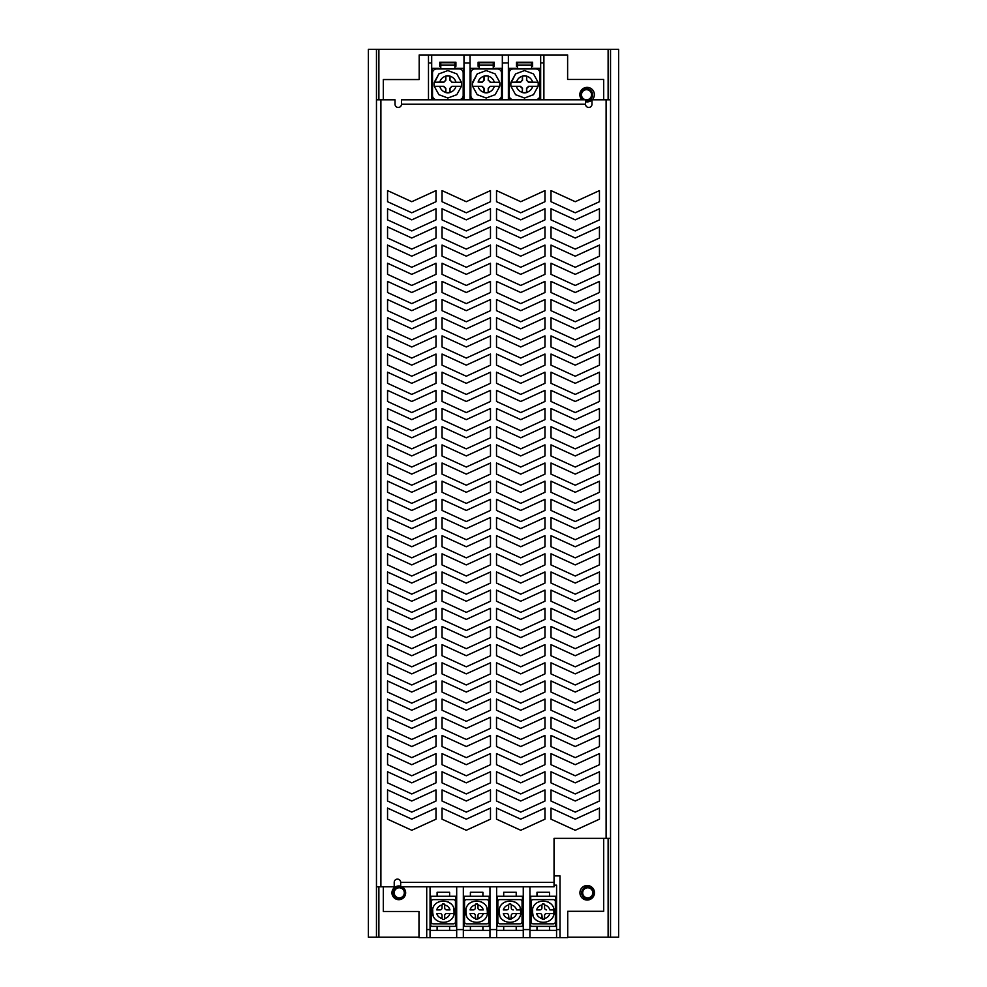 <?xml version="1.0" encoding="UTF-8"?>
<svg xmlns="http://www.w3.org/2000/svg" width="987" height="987" viewBox="0 0 987 987"><rect width="100%" height="100%" fill="white"/><g stroke="black" fill="none" stroke-linecap="round" stroke-linejoin="round"><path stroke-width="1.48" d="M376.466 99.798L395.022 99.798L395.022 104.24A3.232 3.232 0 0 0 398.255 107.46A3.232 3.232 0 0 0 401.487 104.24L401.487 99.798L585.513 99.798L585.513 104.24A3.232 3.232 0 0 0 588.745 107.46A3.232 3.232 0 0 0 591.978 104.24L591.978 99.798L610.534 99.798M380.896 99.798L380.896 886.782L394.22 886.782L394.22 882.341A3.232 3.232 0 0 1 397.453 879.109A3.232 3.232 0 0 1 400.673 882.341L400.673 886.782L554.04 886.782L554.04 838.345L610.534 838.345M435.995 201.706L411.776 212.797L387.558 201.706L387.558 190.602L411.776 201.706L435.995 190.602L435.995 201.706M490.477 201.706L466.259 212.797L442.04 201.706L442.04 190.602L466.259 201.706L490.477 190.602L490.477 201.706M544.96 201.706L520.741 212.797L496.523 201.706L496.523 190.602L520.741 201.706L544.96 190.602L544.96 201.706M599.442 201.706L575.224 212.797L551.005 201.706L551.005 190.602L575.224 201.706L599.442 190.602L599.442 201.706M435.995 219.867L411.776 230.958L387.558 219.867L387.558 208.763L411.776 219.867L435.995 208.763L435.995 219.867M490.477 219.867L466.259 230.958L442.04 219.867L442.04 208.763L466.259 219.867L490.477 208.763L490.477 219.867M544.96 219.867L520.741 230.958L496.523 219.867L496.523 208.763L520.741 219.867L544.96 208.763L544.96 219.867M599.442 219.867L575.224 230.958L551.005 219.867L551.005 208.763L575.224 219.867L599.442 208.763L599.442 219.867M435.995 238.027L411.776 249.119L387.558 238.027L387.558 226.924L411.776 238.027L435.995 226.924L435.995 238.027M490.477 238.027L466.259 249.119L442.04 238.027L442.04 226.924L466.259 238.027L490.477 226.924L490.477 238.027M544.96 238.027L520.741 249.119L496.523 238.027L496.523 226.924L520.741 238.027L544.96 226.924L544.96 238.027M599.442 238.027L575.224 249.119L551.005 238.027L551.005 226.924L575.224 238.027L599.442 226.924L599.442 238.027M435.995 256.188L411.776 267.28L387.558 256.188L387.558 245.084L411.776 256.188L435.995 245.084L435.995 256.188M490.477 256.188L466.259 267.28L442.04 256.188L442.04 245.084L466.259 256.188L490.477 245.084L490.477 256.188M544.96 256.188L520.741 267.28L496.523 256.188L496.523 245.084L520.741 256.188L544.96 245.084L544.96 256.188M599.442 256.188L575.224 267.28L551.005 256.188L551.005 245.084L575.224 256.188L599.442 245.084L599.442 256.188M435.995 274.349L411.776 285.44L387.558 274.349L387.558 263.245L411.776 274.349L435.995 263.245L435.995 274.349M490.477 274.349L466.259 285.44L442.04 274.349L442.04 263.245L466.259 274.349L490.477 263.245L490.477 274.349M544.96 274.349L520.741 285.44L496.523 274.349L496.523 263.245L520.741 274.349L544.96 263.245L544.96 274.349M599.442 274.349L575.224 285.44L551.005 274.349L551.005 263.245L575.224 274.349L599.442 263.245L599.442 274.349M435.995 292.51L411.776 303.601L387.558 292.51L387.558 281.406L411.776 292.51L435.995 281.406L435.995 292.51M490.477 292.51L466.259 303.601L442.04 292.51L442.04 281.406L466.259 292.51L490.477 281.406L490.477 292.51M544.96 292.51L520.741 303.601L496.523 292.51L496.523 281.406L520.741 292.51L544.96 281.406L544.96 292.51M599.442 292.51L575.224 303.601L551.005 292.51L551.005 281.406L575.224 292.51L599.442 281.406L599.442 292.51M435.995 310.671L411.776 321.762L387.558 310.671L387.558 299.567L411.776 310.671L435.995 299.567L435.995 310.671M490.477 310.671L466.259 321.762L442.04 310.671L442.04 299.567L466.259 310.671L490.477 299.567L490.477 310.671M544.96 310.671L520.741 321.762L496.523 310.671L496.523 299.567L520.741 310.671L544.96 299.567L544.96 310.671M599.442 310.671L575.224 321.762L551.005 310.671L551.005 299.567L575.224 310.671L599.442 299.567L599.442 310.671M435.995 328.831L411.776 339.923L387.558 328.831L387.558 317.728L411.776 328.831L435.995 317.728L435.995 328.831M490.477 328.831L466.259 339.923L442.04 328.831L442.04 317.728L466.259 328.831L490.477 317.728L490.477 328.831M544.96 328.831L520.741 339.923L496.523 328.831L496.523 317.728L520.741 328.831L544.96 317.728L544.96 328.831M599.442 328.831L575.224 339.923L551.005 328.831L551.005 317.728L575.224 328.831L599.442 317.728L599.442 328.831M435.995 346.992L411.776 358.084L387.558 346.992L387.558 335.888L411.776 346.992L435.995 335.888L435.995 346.992M490.477 346.992L466.259 358.084L442.04 346.992L442.04 335.888L466.259 346.992L490.477 335.888L490.477 346.992M544.96 346.992L520.741 358.084L496.523 346.992L496.523 335.888L520.741 346.992L544.96 335.888L544.96 346.992M599.442 346.992L575.224 358.084L551.005 346.992L551.005 335.888L575.224 346.992L599.442 335.888L599.442 346.992M435.995 365.153L411.776 376.244L387.558 365.153L387.558 354.049L411.776 365.153L435.995 354.049L435.995 365.153M490.477 365.153L466.259 376.244L442.04 365.153L442.04 354.049L466.259 365.153L490.477 354.049L490.477 365.153M544.96 365.153L520.741 376.244L496.523 365.153L496.523 354.049L520.741 365.153L544.96 354.049L544.96 365.153M599.442 365.153L575.224 376.244L551.005 365.153L551.005 354.049L575.224 365.153L599.442 354.049L599.442 365.153M435.995 383.314L411.776 394.405L387.558 383.314L387.558 372.21L411.776 383.314L435.995 372.21L435.995 383.314M490.477 383.314L466.259 394.405L442.04 383.314L442.04 372.21L466.259 383.314L490.477 372.21L490.477 383.314M544.96 383.314L520.741 394.405L496.523 383.314L496.523 372.21L520.741 383.314L544.96 372.21L544.96 383.314M599.442 383.314L575.224 394.405L551.005 383.314L551.005 372.21L575.224 383.314L599.442 372.21L599.442 383.314M435.995 401.475L411.776 412.566L387.558 401.475L387.558 390.371L411.776 401.475L435.995 390.371L435.995 401.475M490.477 401.475L466.259 412.566L442.04 401.475L442.04 390.371L466.259 401.475L490.477 390.371L490.477 401.475M544.96 401.475L520.741 412.566L496.523 401.475L496.523 390.371L520.741 401.475L544.96 390.371L544.96 401.475M599.442 401.475L575.224 412.566L551.005 401.475L551.005 390.371L575.224 401.475L599.442 390.371L599.442 401.475M435.995 419.635L411.776 430.727L387.558 419.635L387.558 408.532L411.776 419.635L435.995 408.532L435.995 419.635M490.477 419.635L466.259 430.727L442.04 419.635L442.04 408.532L466.259 419.635L490.477 408.532L490.477 419.635M544.96 419.635L520.741 430.727L496.523 419.635L496.523 408.532L520.741 419.635L544.96 408.532L544.96 419.635M599.442 419.635L575.224 430.727L551.005 419.635L551.005 408.532L575.224 419.635L599.442 408.532L599.442 419.635M435.995 437.796L411.776 448.888L387.558 437.796L387.558 426.692L411.776 437.796L435.995 426.692L435.995 437.796M490.477 437.796L466.259 448.888L442.04 437.796L442.04 426.692L466.259 437.796L490.477 426.692L490.477 437.796M544.96 437.796L520.741 448.888L496.523 437.796L496.523 426.692L520.741 437.796L544.96 426.692L544.96 437.796M599.442 437.796L575.224 448.888L551.005 437.796L551.005 426.692L575.224 437.796L599.442 426.692L599.442 437.796M435.995 455.957L411.776 467.048L387.558 455.957L387.558 444.853L411.776 455.957L435.995 444.853L435.995 455.957M490.477 455.957L466.259 467.048L442.04 455.957L442.04 444.853L466.259 455.957L490.477 444.853L490.477 455.957M544.96 455.957L520.741 467.048L496.523 455.957L496.523 444.853L520.741 455.957L544.96 444.853L544.96 455.957M599.442 455.957L575.224 467.048L551.005 455.957L551.005 444.853L575.224 455.957L599.442 444.853L599.442 455.957M435.995 474.118L411.776 485.209L387.558 474.118L387.558 463.014L411.776 474.118L435.995 463.014L435.995 474.118M490.477 474.118L466.259 485.209L442.04 474.118L442.04 463.014L466.259 474.118L490.477 463.014L490.477 474.118M544.96 474.118L520.741 485.209L496.523 474.118L496.523 463.014L520.741 474.118L544.96 463.014L544.96 474.118M599.442 474.118L575.224 485.209L551.005 474.118L551.005 463.014L575.224 474.118L599.442 463.014L599.442 474.118M435.995 492.279L411.776 503.382L387.558 492.279L387.558 481.175L411.776 492.279L435.995 481.175L435.995 492.279M490.477 492.279L466.259 503.382L442.04 492.279L442.04 481.175L466.259 492.279L490.477 481.175L490.477 492.279M544.96 492.279L520.741 503.382L496.523 492.279L496.523 481.175L520.741 492.279L544.96 481.175L544.96 492.279M599.442 492.279L575.224 503.382L551.005 492.279L551.005 481.175L575.224 492.279L599.442 481.175L599.442 492.279M435.995 510.439L411.776 521.543L387.558 510.439L387.558 499.336L411.776 510.439L435.995 499.336L435.995 510.439M490.477 510.439L466.259 521.543L442.04 510.439L442.04 499.336L466.259 510.439L490.477 499.336L490.477 510.439M544.96 510.439L520.741 521.543L496.523 510.439L496.523 499.336L520.741 510.439L544.96 499.336L544.96 510.439M599.442 510.439L575.224 521.543L551.005 510.439L551.005 499.336L575.224 510.439L599.442 499.336L599.442 510.439M435.995 528.6L411.776 539.704L387.558 528.6L387.558 517.496L411.776 528.6L435.995 517.496L435.995 528.6M490.477 528.6L466.259 539.704L442.04 528.6L442.04 517.496L466.259 528.6L490.477 517.496L490.477 528.6M544.96 528.6L520.741 539.704L496.523 528.6L496.523 517.496L520.741 528.6L544.96 517.496L544.96 528.6M599.442 528.6L575.224 539.704L551.005 528.6L551.005 517.496L575.224 528.6L599.442 517.496L599.442 528.6M435.995 546.761L411.776 557.865L387.558 546.761L387.558 535.657L411.776 546.761L435.995 535.657L435.995 546.761M490.477 546.761L466.259 557.865L442.04 546.761L442.04 535.657L466.259 546.761L490.477 535.657L490.477 546.761M544.96 546.761L520.741 557.865L496.523 546.761L496.523 535.657L520.741 546.761L544.96 535.657L544.96 546.761M599.442 546.761L575.224 557.865L551.005 546.761L551.005 535.657L575.224 546.761L599.442 535.657L599.442 546.761M435.995 564.922L411.776 576.026L387.558 564.922L387.558 553.818L411.776 564.922L435.995 553.818L435.995 564.922M490.477 564.922L466.259 576.026L442.04 564.922L442.04 553.818L466.259 564.922L490.477 553.818L490.477 564.922M544.96 564.922L520.741 576.026L496.523 564.922L496.523 553.818L520.741 564.922L544.96 553.818L544.96 564.922M599.442 564.922L575.224 576.026L551.005 564.922L551.005 553.818L575.224 564.922L599.442 553.818L599.442 564.922M435.995 583.083L411.776 594.186L387.558 583.083L387.558 571.979L411.776 583.083L435.995 571.979L435.995 583.083M490.477 583.083L466.259 594.186L442.04 583.083L442.04 571.979L466.259 583.083L490.477 571.979L490.477 583.083M544.96 583.083L520.741 594.186L496.523 583.083L496.523 571.979L520.741 583.083L544.96 571.979L544.96 583.083M599.442 583.083L575.224 594.186L551.005 583.083L551.005 571.979L575.224 583.083L599.442 571.979L599.442 583.083M435.995 601.243L411.776 612.347L387.558 601.243L387.558 590.152L411.776 601.243L435.995 590.152L435.995 601.243M490.477 601.243L466.259 612.347L442.04 601.243L442.04 590.152L466.259 601.243L490.477 590.152L490.477 601.243M544.96 601.243L520.741 612.347L496.523 601.243L496.523 590.152L520.741 601.243L544.96 590.152L544.96 601.243M599.442 601.243L575.224 612.347L551.005 601.243L551.005 590.152L575.224 601.243L599.442 590.152L599.442 601.243M435.995 619.404L411.776 630.508L387.558 619.404L387.558 608.313L411.776 619.404L435.995 608.313L435.995 619.404M490.477 619.404L466.259 630.508L442.04 619.404L442.04 608.313L466.259 619.404L490.477 608.313L490.477 619.404M544.96 619.404L520.741 630.508L496.523 619.404L496.523 608.313L520.741 619.404L544.96 608.313L544.96 619.404M599.442 619.404L575.224 630.508L551.005 619.404L551.005 608.313L575.224 619.404L599.442 608.313L599.442 619.404M435.995 637.565L411.776 648.669L387.558 637.565L387.558 626.474L411.776 637.565L435.995 626.474L435.995 637.565M490.477 637.565L466.259 648.669L442.04 637.565L442.04 626.474L466.259 637.565L490.477 626.474L490.477 637.565M544.96 637.565L520.741 648.669L496.523 637.565L496.523 626.474L520.741 637.565L544.96 626.474L544.96 637.565M599.442 637.565L575.224 648.669L551.005 637.565L551.005 626.474L575.224 637.565L599.442 626.474L599.442 637.565M435.995 655.726L411.776 666.83L387.558 655.726L387.558 644.634L411.776 655.726L435.995 644.634L435.995 655.726M490.477 655.726L466.259 666.83L442.04 655.726L442.04 644.634L466.259 655.726L490.477 644.634L490.477 655.726M544.96 655.726L520.741 666.83L496.523 655.726L496.523 644.634L520.741 655.726L544.96 644.634L544.96 655.726M599.442 655.726L575.224 666.83L551.005 655.726L551.005 644.634L575.224 655.726L599.442 644.634L599.442 655.726M435.995 673.887L411.776 684.99L387.558 673.887L387.558 662.795L411.776 673.887L435.995 662.795L435.995 673.887M490.477 673.887L466.259 684.99L442.04 673.887L442.04 662.795L466.259 673.887L490.477 662.795L490.477 673.887M544.96 673.887L520.741 684.99L496.523 673.887L496.523 662.795L520.741 673.887L544.96 662.795L544.96 673.887M599.442 673.887L575.224 684.99L551.005 673.887L551.005 662.795L575.224 673.887L599.442 662.795L599.442 673.887M435.995 692.047L411.776 703.151L387.558 692.047L387.558 680.956L411.776 692.047L435.995 680.956L435.995 692.047M490.477 692.047L466.259 703.151L442.04 692.047L442.04 680.956L466.259 692.047L490.477 680.956L490.477 692.047M544.96 692.047L520.741 703.151L496.523 692.047L496.523 680.956L520.741 692.047L544.96 680.956L544.96 692.047M599.442 692.047L575.224 703.151L551.005 692.047L551.005 680.956L575.224 692.047L599.442 680.956L599.442 692.047M435.995 710.208L411.776 721.312L387.558 710.208L387.558 699.117L411.776 710.208L435.995 699.117L435.995 710.208M490.477 710.208L466.259 721.312L442.04 710.208L442.04 699.117L466.259 710.208L490.477 699.117L490.477 710.208M544.96 710.208L520.741 721.312L496.523 710.208L496.523 699.117L520.741 710.208L544.96 699.117L544.96 710.208M599.442 710.208L575.224 721.312L551.005 710.208L551.005 699.117L575.224 710.208L599.442 699.117L599.442 710.208M435.995 728.369L411.776 739.473L387.558 728.369L387.558 717.278L411.776 728.369L435.995 717.278L435.995 728.369M490.477 728.369L466.259 739.473L442.04 728.369L442.04 717.278L466.259 728.369L490.477 717.278L490.477 728.369M544.96 728.369L520.741 739.473L496.523 728.369L496.523 717.278L520.741 728.369L544.96 717.278L544.96 728.369M599.442 728.369L575.224 739.473L551.005 728.369L551.005 717.278L575.224 728.369L599.442 717.278L599.442 728.369M435.995 746.53L411.776 757.634L387.558 746.53L387.558 735.438L411.776 746.53L435.995 735.438L435.995 746.53M490.477 746.53L466.259 757.634L442.04 746.53L442.04 735.438L466.259 746.53L490.477 735.438L490.477 746.53M544.96 746.53L520.741 757.634L496.523 746.53L496.523 735.438L520.741 746.53L544.96 735.438L544.96 746.53M599.442 746.53L575.224 757.634L551.005 746.53L551.005 735.438L575.224 746.53L599.442 735.438L599.442 746.53M435.995 764.691L411.776 775.794L387.558 764.691L387.558 753.599L411.776 764.691L435.995 753.599L435.995 764.691M490.477 764.691L466.259 775.794L442.04 764.691L442.04 753.599L466.259 764.691L490.477 753.599L490.477 764.691M544.96 764.691L520.741 775.794L496.523 764.691L496.523 753.599L520.741 764.691L544.96 753.599L544.96 764.691M599.442 764.691L575.224 775.794L551.005 764.691L551.005 753.599L575.224 764.691L599.442 753.599L599.442 764.691M435.995 782.851L411.776 793.955L387.558 782.851L387.558 771.76L411.776 782.851L435.995 771.76L435.995 782.851M490.477 782.851L466.259 793.955L442.04 782.851L442.04 771.76L466.259 782.851L490.477 771.76L490.477 782.851M544.96 782.851L520.741 793.955L496.523 782.851L496.523 771.76L520.741 782.851L544.96 771.76L544.96 782.851M599.442 782.851L575.224 793.955L551.005 782.851L551.005 771.76L575.224 782.851L599.442 771.76L599.442 782.851M435.995 801.012L411.776 812.116L387.558 801.012L387.558 789.921L411.776 801.012L435.995 789.921L435.995 801.012M490.477 801.012L466.259 812.116L442.04 801.012L442.04 789.921L466.259 801.012L490.477 789.921L490.477 801.012M544.96 801.012L520.741 812.116L496.523 801.012L496.523 789.921L520.741 801.012L544.96 789.921L544.96 801.012M599.442 801.012L575.224 812.116L551.005 801.012L551.005 789.921L575.224 801.012L599.442 789.921L599.442 801.012M435.995 819.173L411.776 830.277L387.558 819.173L387.558 808.082L411.776 819.173L435.995 808.082L435.995 819.173M490.477 819.173L466.259 830.277L442.04 819.173L442.04 808.082L466.259 819.173L490.477 808.082L490.477 819.173M544.96 819.173L520.741 830.277L496.523 819.173L496.523 808.082L520.741 819.173L544.96 808.082L544.96 819.173M599.442 819.173L575.224 830.277L551.005 819.173L551.005 808.082L575.224 819.173L599.442 808.082L599.442 819.173M380.896 886.782L376.466 886.782M418.981 937.218L368.385 937.218L368.385 49.35L618.615 49.35L618.615 937.218L567.722 937.218M610.534 937.218L610.534 49.35M378.885 937.218L378.885 886.782M378.885 99.798L378.885 49.35M608.115 937.218L608.115 838.345M608.115 99.798L608.115 49.35M376.466 937.218L376.466 49.35M383.301 99.798L383.301 79.552L419.191 79.552L419.191 54.951L428.481 54.951L428.481 99.798M428.481 54.951L567.624 54.951L567.624 79.454L603.699 79.454L603.699 99.798M603.699 838.345L603.699 911.297L567.722 911.297L567.722 937.65L529.933 937.65L529.933 886.782M529.933 937.65L418.981 937.65L418.981 911.494L383.301 911.494L383.301 886.782M587.203 900.045A7.267 7.267 0 0 0 593.495 889.139A7.267 7.267 0 0 0 580.911 889.139A7.267 7.267 0 0 0 587.203 900.045M400.673 886.227A6.86 6.86 0 0 0 392.012 891.89A6.86 6.86 0 0 0 398.81 899.688A6.86 6.86 0 0 0 402.042 886.782M585.513 101.723A7.267 7.267 0 0 0 591.978 100.032M592.225 99.798A7.267 7.267 0 0 0 592.249 89.509A7.267 7.267 0 0 0 581.96 89.509A7.267 7.267 0 0 0 581.985 99.798M554.04 875.901L559.999 875.901L559.999 937.65M426.717 886.782L426.717 929.581L430.048 929.581L430.048 886.782M456.685 886.782L456.685 937.65M463.335 937.65L463.335 886.782M489.971 886.782L489.971 937.65M496.634 937.65L496.634 886.782M523.27 886.782L523.27 937.65M556.569 885.179L554.04 885.179L556.569 885.179L556.569 937.65M532.375 911.038L532.351 911.717C531.672 925.337 553.941 926.028 554.126 912.407L554.139 911.717C554.817 898.108 532.561 897.405 532.375 911.038L533.054 915.529M536.249 920.069L538.248 921.389M541.937 918.453L541.937 915.554A2.023 2.023 0 0 0 539.914 913.53L536.632 913.53A6.86 6.86 0 0 0 541.937 918.453L542.332 919.39L544.565 918.983L544.565 915.554A2.023 2.023 0 0 1 546.576 913.53L553.904 913.53L546.576 913.53M542.332 919.39L541.937 915.554M544.565 915.554L544.158 919.39M539.914 909.903A2.023 2.023 0 0 0 541.937 907.88L541.937 904.98A6.86 6.86 0 0 0 536.632 909.903L539.914 909.903M541.937 907.88L541.937 904.98M544.158 904.055L542.332 904.055M549.858 909.903L553.904 909.903L549.858 909.903A6.86 6.86 0 0 0 544.565 904.98L544.565 907.88A2.023 2.023 0 0 0 546.576 909.903M544.565 907.88L544.565 904.98M532.585 909.903L532.585 913.53M553.904 913.53L553.904 909.903M554.126 912.407L553.448 907.904M550.24 903.364L548.254 902.044M531.142 901.624A2.023 2.023 0 0 1 533.153 899.613L553.337 899.613A2.023 2.023 0 0 1 555.36 901.624L555.36 921.809A2.023 2.023 0 0 1 553.337 923.832L533.165 923.832A2.023 2.023 0 0 1 531.142 921.809L531.142 901.624L531.142 921.809M549.5 896.282L549.5 892.273L536.99 892.273L536.99 896.282L555.755 896.282L555.755 926.349L536.99 926.349L536.99 930.359L529.933 930.383L556.569 930.396L549.5 930.371L549.5 926.349M536.99 926.349L530.735 926.349L530.735 896.282L536.99 896.282M529.933 922.314L530.735 922.314M555.755 922.314L556.569 922.314M549.5 930.371L536.99 930.371M529.933 900.119L530.735 900.119M555.755 900.119L556.569 900.119M499.077 911.038L499.052 911.717C498.386 925.337 520.642 926.028 520.828 912.407L520.852 911.717C521.518 898.108 499.262 897.405 499.077 911.038L499.755 915.529M502.951 920.069L504.949 921.389M508.638 918.453L508.638 915.554A2.023 2.023 0 0 0 506.615 913.53L503.333 913.53A6.86 6.86 0 0 0 508.638 918.453L509.045 919.39L511.266 918.983L511.266 915.554A2.023 2.023 0 0 1 513.289 913.53L520.618 913.53L513.289 913.53M503.333 913.53L506.615 913.53M509.045 919.39L508.638 915.554M511.266 915.554L510.859 919.39M506.615 909.903A2.023 2.023 0 0 0 508.638 907.88L508.638 904.98A6.86 6.86 0 0 0 503.333 909.903L506.615 909.903M508.638 907.88L508.638 904.98M510.859 904.055L509.045 904.055M516.571 909.903L520.618 909.903L516.571 909.903A6.86 6.86 0 0 0 511.266 904.98L511.266 907.88A2.023 2.023 0 0 0 513.289 909.903M511.266 907.88L511.266 904.98M499.286 909.903L499.286 913.53M520.618 913.53L520.618 909.903M520.828 912.407L520.149 907.904M516.954 903.364L514.955 902.044M497.843 901.624A2.023 2.023 0 0 1 499.866 899.613L520.038 899.613A2.023 2.023 0 0 1 522.061 901.624L522.061 921.809A2.023 2.023 0 0 1 520.038 923.832L499.866 923.832A2.023 2.023 0 0 1 497.843 921.809L497.843 901.624L497.843 921.809M516.213 896.282L516.213 892.273L503.691 892.273L503.691 896.282L522.468 896.282L522.468 926.349L503.691 926.349L503.691 930.359L496.634 930.383L523.27 930.396L516.213 930.371L516.213 926.349M503.691 926.349L497.436 926.349L497.436 896.282L503.691 896.282M496.634 922.314L497.436 922.314M522.468 922.314L523.27 922.314M516.213 930.371L503.691 930.371M496.634 900.119L497.436 900.119M522.468 900.119L523.27 900.119M475.339 918.453L475.339 915.554A2.023 2.023 0 0 0 473.328 913.53L470.046 913.53A6.86 6.86 0 0 0 475.339 918.453L475.746 919.39L477.967 918.983L477.967 915.554A2.023 2.023 0 0 1 479.99 913.53L487.319 913.53L479.99 913.53M470.046 913.53L473.328 913.53M475.746 919.39L475.339 915.554M473.328 909.903A2.023 2.023 0 0 0 475.339 907.88L475.339 904.98A6.86 6.86 0 0 0 470.046 909.903L473.328 909.903M475.339 907.88L475.339 904.98M477.572 904.055L475.746 904.055M477.967 904.98A6.86 6.86 0 0 1 483.272 909.903L479.99 909.903A2.023 2.023 0 0 1 477.967 907.88L477.967 904.45M466 909.903L466 913.53M487.319 913.53L487.319 909.903M465.778 911.038L465.765 911.717C465.087 925.337 487.344 926.028 487.529 912.407L487.553 911.717C488.232 898.108 465.963 897.405 465.778 911.038L466.456 915.529M469.664 920.069L471.65 921.389M487.529 912.407L486.85 907.904M483.655 903.364L481.656 902.044M488.762 901.624L488.762 921.809A2.023 2.023 0 0 1 486.751 923.832L466.567 923.832A2.023 2.023 0 0 1 464.544 921.809L464.544 901.624A2.023 2.023 0 0 1 466.567 899.613L486.739 899.613A2.023 2.023 0 0 1 488.762 901.624M464.544 901.624L464.544 921.809M482.914 896.282L482.914 892.273L470.404 892.273L470.404 896.282L489.17 896.282L489.17 926.349L470.404 926.349L470.404 930.359L463.335 930.383L489.971 930.396L482.914 930.371L482.914 926.349M470.404 926.349L464.149 926.349L464.149 896.282L470.404 896.282M463.335 922.314L464.149 922.314M489.17 922.314L489.971 922.314M482.914 930.371L470.404 930.371M463.335 900.119L464.149 900.119M489.17 900.119L489.971 900.119M444.681 918.983L444.681 915.554A2.023 2.023 0 0 1 446.692 913.53L454.02 913.53L446.692 913.53M442.053 915.554A2.023 2.023 0 0 0 440.029 913.53L436.747 913.53A6.86 6.86 0 0 0 442.053 918.453L442.053 915.554L442.053 918.453M442.447 919.39L444.273 919.39M444.681 904.98A6.86 6.86 0 0 1 449.973 909.903L446.692 909.903A2.023 2.023 0 0 1 444.681 907.88L444.681 904.45M442.053 907.88A2.023 2.023 0 0 1 440.029 909.903L436.747 909.903A6.86 6.86 0 0 1 442.053 904.98L442.053 907.88L442.053 904.98M444.273 904.055L442.447 904.055M432.701 909.903L432.701 913.53M454.02 913.53L454.02 909.903M432.491 911.038L432.466 911.717C431.788 925.337 454.057 926.028 454.242 912.407L454.254 911.717C454.933 898.108 432.664 897.405 432.491 911.038L433.157 915.529M436.365 920.069L438.364 921.389M454.242 912.407L453.564 907.904M450.356 903.364L448.369 902.044M431.257 901.624A2.023 2.023 0 0 1 433.268 899.613L453.452 899.613A2.023 2.023 0 0 1 455.463 901.624L455.463 921.809A2.023 2.023 0 0 1 453.452 923.832L433.268 923.832A2.023 2.023 0 0 1 431.257 921.809L431.257 901.624L431.257 921.809M430.048 922.314L430.85 922.314M455.871 922.314L456.685 922.314M430.048 930.383L456.685 930.396L430.048 930.383M449.616 927.052L449.616 930.371L449.616 926.349L437.105 926.349L437.105 930.359M437.105 926.349L430.85 926.349L430.85 896.282L437.105 896.282L437.105 892.273L449.616 892.273L449.616 896.282L455.871 896.282L455.871 926.349L449.616 926.349M430.048 900.119L430.85 900.119M455.871 900.119L456.685 900.119M426.717 937.65L426.717 929.581M430.048 937.65L430.048 929.581M431.701 99.798L431.701 54.951M463.989 99.798L463.989 54.951M470.046 99.798L470.046 54.951M502.334 99.798L502.334 54.951M502.334 63.008L508.379 62.909L508.379 99.798M540.666 99.798L540.666 62.909L543.899 62.909L543.899 99.798M532.585 86.498L528.736 86.498L526.713 88.509L526.713 92.359A8.352 8.352 0 0 0 532.585 86.498L538.1 86.313A13.719 13.719 0 0 0 538.248 84.29L538.1 86.276L533.486 94.69L524.529 98.021L515.572 94.69L510.958 86.313L520.507 86.313L510.958 86.313A13.719 13.719 0 0 1 510.81 84.29L510.859 85.413M526.54 80.268L528.551 82.279L538.1 82.279L528.736 82.094L526.54 80.268L526.713 76.048A8.538 8.538 180 0 0 522.333 76.048L522.518 76.184A8.352 8.352 -0 0 1 526.54 76.184M532.585 82.094A8.352 8.352 0 0 0 526.713 76.233L526.713 80.083M522.333 76.048L522.333 76.233A8.352 8.352 0 0 0 516.472 82.094L510.958 82.279L520.507 82.279L522.518 80.268L522.518 76.184M522.333 76.233L522.333 80.083L520.507 82.279M516.472 82.094L520.322 82.094M516.472 86.498A8.352 8.352 0 0 0 522.333 92.359L522.333 88.509L520.322 86.498M522.333 92.359L522.518 88.324L520.507 86.313M522.333 92.544A8.538 8.538 -0 0 0 526.713 92.544L526.54 92.408A8.352 8.352 180 0 1 522.518 92.408M538.1 86.313L528.551 86.313L526.54 88.324L526.54 92.408M510.81 84.216A13.719 13.719 0 0 0 510.81 84.29L510.81 84.216A13.719 13.719 0 0 1 510.834 83.439L510.81 84.216M538.211 83.315L538.248 84.29A13.719 13.719 0 0 0 538.1 82.279L533.486 73.902L524.529 70.57L515.572 73.902L510.958 82.279A13.719 13.719 0 0 0 510.834 83.439L510.81 84.29M538.1 82.279L533.486 73.902L524.529 70.57L515.559 73.902L510.834 83.439M539.864 72.989L539.864 95.591A4.047 4.047 0 0 1 535.83 99.625L513.228 99.625A4.047 4.047 0 0 1 509.193 95.591L509.193 73.001A4.047 4.047 0 0 1 513.228 68.954L535.83 68.954A4.047 4.047 0 0 1 539.864 72.989M531.586 66.252L532.598 66.252L532.598 62.218L516.46 62.218L516.46 66.252L517.459 66.252M517.459 65.154L517.459 62.736L531.586 62.736L531.586 65.154L517.459 65.154L517.459 68.35L508.996 68.35L508.996 99.798M531.586 65.154L531.586 68.35L540.062 68.35L540.062 99.798M543.899 54.951L543.899 62.909M540.666 54.951L540.666 62.909M490.391 82.094L488.38 80.083L490.206 82.279L499.755 82.279L490.206 82.279M494.24 82.094A8.352 8.352 0 0 0 488.38 76.233L488.38 80.083M488.38 76.233L488.195 80.268M488.38 76.048A8.538 8.538 180 0 0 484 76.048L484.185 76.184A8.352 8.352 0 0 1 488.195 76.184M484 76.048L484 80.083L482.162 82.279L484.185 80.268L484.185 76.184M484 76.233A8.352 8.352 0 0 0 478.127 82.094L481.977 82.094M478.127 82.094L482.162 82.279M478.127 86.498A8.352 8.352 0 0 0 484 92.359L484 92.544A8.538 8.538 -0 0 0 488.38 92.544L488.38 92.359A8.352 8.352 0 0 0 494.24 86.498L499.755 86.313L490.206 86.313L488.195 88.324L488.195 92.408A8.352 8.352 180 0 1 484.185 92.408L484.185 88.324L482.162 86.313L472.613 86.313L482.162 86.313M488.38 92.359L488.38 88.509L490.206 86.313M484 92.359L484 88.509L481.977 86.498M494.24 86.498L490.391 86.498M472.625 86.313L477.227 94.69L486.184 98.021L495.153 94.69L499.755 86.313A13.719 13.719 0 0 0 499.755 82.279L495.141 73.902L486.184 70.57L477.227 73.902L472.613 82.279A13.719 13.719 0 0 0 472.613 86.313M499.878 83.315L499.767 86.276M472.514 85.413L472.465 84.29M499.755 82.279L495.141 73.902L486.184 70.57L477.227 73.902L472.489 83.439M497.485 99.625L474.883 99.625A4.047 4.047 0 0 1 470.848 95.591L470.848 73.001A4.047 4.047 0 0 1 474.883 68.954L497.485 68.954A4.047 4.047 0 0 1 501.519 72.989L501.519 95.591A4.047 4.047 0 0 1 497.485 99.625M493.253 66.252L494.265 66.252L494.265 62.218L478.115 62.218L478.115 66.252L479.127 66.252M479.127 65.154L479.127 62.736L493.253 62.736L493.253 65.154L479.127 65.154L479.127 68.35L470.651 68.35L470.651 99.798M493.253 65.154L493.253 68.35L501.729 68.35L501.729 99.798M452.058 82.094L450.035 80.083L451.873 82.279L461.422 82.279L451.873 82.279M455.908 82.094A8.352 8.352 0 0 0 450.035 76.233L450.035 80.083M450.035 76.233L449.85 80.268M450.035 76.048A8.538 8.538 180 0 0 445.655 76.048L445.84 76.184A8.352 8.352 0 0 1 449.85 76.184M445.655 76.048L445.655 76.233A8.352 8.352 0 0 0 439.795 82.094L434.28 82.279L443.829 82.279L445.84 80.268L445.84 76.184M445.655 76.233L445.655 80.083L443.829 82.279M439.795 82.094L443.644 82.094M439.795 86.498A8.352 8.352 0 0 0 445.655 92.359L445.655 92.544A8.538 8.538 -0 0 0 450.035 92.544L450.035 92.359A8.352 8.352 0 0 0 455.908 86.498L461.422 86.313L451.873 86.313L449.85 88.324L449.85 92.408A8.352 8.352 180 0 1 445.84 92.408L445.84 88.324L443.829 86.313L434.28 86.313L443.829 86.313M450.035 92.359L450.035 88.509L451.873 86.313M445.655 92.359L445.655 88.509L443.644 86.498M455.908 86.498L452.058 86.498M461.534 83.315L461.546 85.153A13.719 13.719 0 0 0 461.422 82.279L456.808 73.902L447.851 70.57L438.882 73.902L434.28 82.279A13.719 13.719 0 0 0 434.28 86.313L438.894 94.69L447.851 98.021L456.808 94.69L461.422 86.313A13.719 13.719 0 0 0 461.546 85.153L461.422 86.276M434.169 85.413L434.132 84.29M461.41 82.279L456.808 73.902L447.851 70.57L438.882 73.902L434.157 83.439M459.152 99.625L436.55 99.625A4.047 4.047 0 0 1 432.516 95.591L432.516 72.989A4.047 4.047 0 0 1 436.55 68.954L459.14 68.954A4.047 4.047 0 0 1 463.187 72.989L463.187 95.591A4.047 4.047 0 0 1 459.152 99.625M454.908 66.252L455.92 66.252L455.92 62.218L439.77 62.218L439.77 66.252L440.782 66.252M440.782 65.154L440.782 62.736L454.908 62.736L454.908 65.154L440.782 65.154L440.782 68.35L432.306 68.35L432.306 99.798M454.908 65.154L454.908 68.35L463.384 68.35L463.384 99.798M508.379 54.951L508.379 62.909M585.513 100.723A6.058 6.058 0 0 0 592.582 94.752A6.058 6.058 0 0 0 583.662 89.422A6.058 6.058 0 0 0 583.181 99.798M581.479 94.752A5.046 5.046 0 0 0 586.525 99.798A5.046 5.046 0 0 0 591.571 94.752A5.046 5.046 0 0 0 586.525 89.706A5.046 5.046 0 0 0 581.479 94.752M593.792 892.828A6.058 6.058 0 0 0 584.711 887.584A6.058 6.058 0 0 0 584.711 898.071A6.058 6.058 0 0 0 593.792 892.828M582.688 892.828A5.046 5.046 0 0 0 587.734 897.874A5.046 5.046 0 0 0 592.78 892.828A5.046 5.046 0 0 0 587.734 887.782A5.046 5.046 0 0 0 582.688 892.828M405.324 892.828A6.058 6.058 0 0 0 396.243 887.584A6.058 6.058 0 0 0 396.243 898.071A6.058 6.058 0 0 0 405.324 892.828M394.22 892.828A5.046 5.046 0 0 0 399.266 897.874A5.046 5.046 0 0 0 404.312 892.828A5.046 5.046 0 0 0 399.266 887.782A5.046 5.046 0 0 0 394.22 892.828M585.513 104.24L401.487 104.24M400.673 882.341L554.04 882.341M606.104 838.345L606.104 99.798M456.685 929.581L463.335 929.581M489.971 929.581L496.634 929.581M523.27 929.581L529.933 929.581M556.569 929.581L559.999 929.581M544.565 918.453A6.86 6.86 0 0 0 549.858 913.53M511.266 918.453A6.86 6.86 0 0 0 516.571 913.53M477.967 918.453A6.86 6.86 0 0 0 483.272 913.53M444.681 918.453A6.86 6.86 0 0 0 449.973 913.53M437.105 896.282L449.616 896.282M431.701 63.008L428.481 63.008M470.046 63.008L463.989 63.008"/></g></svg>
